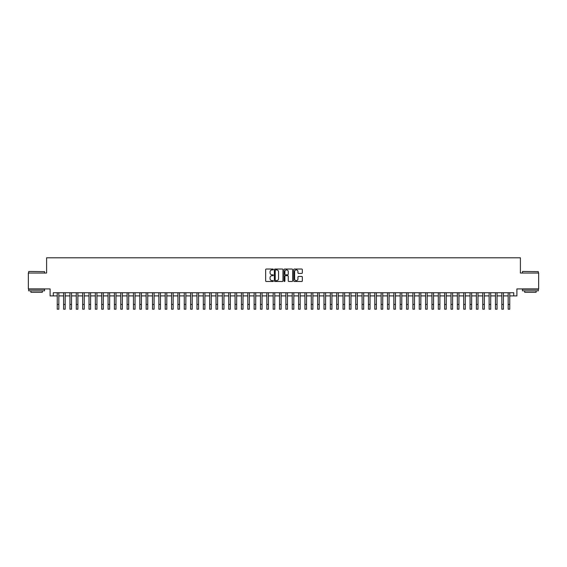 <?xml version="1.0" encoding="UTF-8"?>
<svg xmlns="http://www.w3.org/2000/svg" width="567" height="567" viewBox="0 0 567 567"><rect width="100%" height="100%" fill="white"/><g stroke="black" fill="none" stroke-linecap="round" stroke-linejoin="round"><path stroke-width="0.85" d="M273.337 269.46A0.439 0.439 0 0 0 272.904 269.027L266.277 269.027A0.624 0.624 0 0 0 265.654 269.651L265.654 280.871A0.624 0.624 0 0 0 266.277 281.494L272.904 281.494A0.439 0.439 0 0 0 273.337 281.055A0.439 0.439 0 0 0 272.904 280.622L272.047 280.622A1.992 1.992 0 0 1 270.048 278.624L270.048 277.688A1.992 1.992 0 0 1 272.047 275.697L272.904 275.697A0.439 0.439 0 0 0 273.337 275.257A0.439 0.439 0 0 0 272.904 274.825L272.047 274.825A1.992 1.992 0 0 1 270.048 272.826L270.048 271.891A1.992 1.992 0 0 1 272.047 269.899L272.904 269.899A0.439 0.439 0 0 0 273.337 269.46M301.722 273.422A0.624 0.624 0 0 0 302.339 272.798L302.339 269.651A0.624 0.624 0 0 0 301.722 269.027L294.365 269.027A0.624 0.624 0 0 0 293.741 269.651L293.741 280.871A0.624 0.624 0 0 0 294.365 281.494L301.722 281.494A0.624 0.624 0 0 0 302.339 280.871L302.339 277.065A0.624 0.624 0 0 0 301.722 276.441L298.568 276.441A0.624 0.624 0 0 0 297.944 277.065L297.944 278.95A1.666 1.666 0 0 1 296.279 280.622A1.666 1.666 0 0 1 294.613 278.95L294.613 271.565A1.666 1.666 0 0 1 296.279 269.899A1.666 1.666 0 0 1 297.944 271.565L297.944 272.798A0.624 0.624 0 0 0 298.568 273.422L301.722 273.422M53.277 295.903L53.277 292.728L513.723 292.728L513.723 295.903L516.898 295.903L516.898 288.915L538.65 288.915L538.65 273.039L520.393 273.039L520.393 257.794L46.607 257.794L46.607 273.039L28.35 273.039L28.35 288.915L50.102 288.915L50.102 295.903L57.246 295.903M282.954 269.651A0.624 0.624 0 0 0 282.331 269.027L274.974 269.027A0.624 0.624 0 0 0 274.35 269.651L274.35 280.871A0.624 0.624 0 0 0 274.974 281.494L282.331 281.494A0.624 0.624 0 0 0 282.954 280.871L282.954 269.651M284.669 269.027L292.026 269.027A0.624 0.624 0 0 1 292.65 269.651L292.65 280.871A0.624 0.624 0 0 1 292.026 281.494L288.879 281.494A0.624 0.624 0 0 1 288.256 280.871L288.256 276.32A0.624 0.624 0 0 0 287.632 275.697L285.541 275.697A0.624 0.624 0 0 0 284.918 276.32L284.918 281.055A0.439 0.439 0 0 1 284.485 281.494A0.439 0.439 0 0 1 284.046 281.055L284.046 269.651A0.624 0.624 0 0 1 284.669 269.027M58.833 295.903L63.596 295.903M65.184 295.903L69.947 295.903M71.534 295.903L76.297 295.903M77.885 295.903L82.647 295.903M84.242 295.903L89.005 295.903M90.592 295.903L95.355 295.903M96.943 295.903L101.706 295.903M103.293 295.903L108.056 295.903M109.644 295.903L114.406 295.903M115.994 295.903L120.757 295.903M122.344 295.903L127.107 295.903M128.695 295.903L133.458 295.903M135.045 295.903L139.808 295.903M141.396 295.903L146.158 295.903M147.746 295.903L152.509 295.903M154.096 295.903L158.859 295.903M160.447 295.903L165.217 295.903M166.804 295.903L171.567 295.903M173.155 295.903L177.918 295.903M179.505 295.903L184.268 295.903M185.856 295.903L190.618 295.903M192.206 295.903L196.969 295.903M198.556 295.903L203.319 295.903M204.907 295.903L209.67 295.903M211.257 295.903L216.02 295.903M217.608 295.903L222.37 295.903M223.958 295.903L228.721 295.903M230.308 295.903L235.071 295.903M236.659 295.903L241.422 295.903M243.009 295.903L247.779 295.903M249.367 295.903L254.129 295.903M255.717 295.903L260.48 295.903M262.067 295.903L266.83 295.903M268.418 295.903L273.181 295.903M274.768 295.903L279.531 295.903M281.119 295.903L285.881 295.903M287.469 295.903L292.232 295.903M293.819 295.903L298.582 295.903M300.17 295.903L304.933 295.903M306.52 295.903L311.283 295.903M312.871 295.903L317.633 295.903M319.221 295.903L323.991 295.903M325.578 295.903L330.341 295.903M331.929 295.903L336.692 295.903M338.279 295.903L343.042 295.903M344.63 295.903L349.392 295.903M350.98 295.903L355.743 295.903M357.33 295.903L362.093 295.903M363.681 295.903L368.444 295.903M370.031 295.903L374.794 295.903M376.382 295.903L381.144 295.903M382.732 295.903L387.495 295.903M389.082 295.903L393.845 295.903M395.433 295.903L400.196 295.903M401.783 295.903L406.553 295.903M408.141 295.903L412.904 295.903M414.491 295.903L419.254 295.903M420.842 295.903L425.604 295.903M427.192 295.903L431.955 295.903M433.542 295.903L438.305 295.903M439.893 295.903L444.656 295.903M446.243 295.903L451.006 295.903M452.594 295.903L457.356 295.903M458.944 295.903L463.707 295.903M465.294 295.903L470.057 295.903M471.645 295.903L476.408 295.903M477.995 295.903L482.758 295.903M484.353 295.903L489.115 295.903M490.703 295.903L495.466 295.903M497.053 295.903L501.816 295.903M503.404 295.903L508.167 295.903M509.754 295.903L513.723 295.903M275.661 269.899A0.439 0.439 0 0 0 275.222 270.331L275.222 280.183A0.439 0.439 0 0 0 275.661 280.622L276.561 280.622A1.992 1.992 0 0 0 278.56 278.624L278.56 271.891A1.992 1.992 0 0 0 276.561 269.899L275.661 269.899M288.256 271.6A1.666 1.666 0 0 0 286.583 269.927A1.666 1.666 0 0 0 284.918 271.6L284.918 274.201A0.624 0.624 0 0 0 285.541 274.825L287.632 274.825A0.624 0.624 0 0 0 288.256 274.201L288.256 271.6M57.246 304.444L58.833 304.444L58.833 309.206L57.246 309.206L57.246 292.728M58.833 304.444L58.833 292.728M28.86 271.451L44.545 271.643L28.86 271.451M36.607 290.821L28.669 290.821L28.669 289.234L44.545 289.234L44.545 290.821L36.607 290.821M42.319 290.821L42.319 292.281L30.887 292.281L30.887 290.821M522.646 271.451L538.331 271.643L522.646 271.451M530.393 290.821L522.455 290.821L522.455 289.234L538.331 289.234L538.331 290.821L530.393 290.821M536.113 290.821L536.113 292.281L524.681 292.281L524.681 290.821M63.596 304.444L65.184 304.444L65.184 309.206L63.596 309.206L63.596 292.728M65.184 304.444L65.184 292.728M69.947 304.444L71.534 304.444L71.534 309.206L69.947 309.206L69.947 292.728M71.534 304.444L71.534 292.728M76.297 304.444L77.885 304.444L77.885 309.206L76.297 309.206L76.297 292.728M77.885 304.444L77.885 292.728M82.647 304.444L84.242 304.444L84.242 309.206L82.647 309.206L82.647 292.728M84.242 304.444L84.242 292.728M89.005 304.444L90.592 304.444L90.592 309.206L89.005 309.206L89.005 292.728M90.592 304.444L90.592 292.728M95.355 304.444L96.943 304.444L96.943 309.206L95.355 309.206L95.355 292.728M96.943 304.444L96.943 292.728M101.706 304.444L103.293 304.444L103.293 309.206L101.706 309.206L101.706 292.728M103.293 304.444L103.293 292.728M108.056 304.444L109.644 304.444L109.644 309.206L108.056 309.206L108.056 292.728M109.644 304.444L109.644 292.728M114.406 304.444L115.994 304.444L115.994 309.206L114.406 309.206L114.406 292.728M115.994 304.444L115.994 292.728M120.757 304.444L122.344 304.444L122.344 309.206L120.757 309.206L120.757 292.728M122.344 304.444L122.344 292.728M127.107 304.444L128.695 304.444L128.695 309.206L127.107 309.206L127.107 292.728M128.695 304.444L128.695 292.728M133.458 304.444L135.045 304.444L135.045 309.206L133.458 309.206L133.458 292.728M135.045 304.444L135.045 292.728M139.808 304.444L141.396 304.444L141.396 309.206L139.808 309.206L139.808 292.728M141.396 304.444L141.396 292.728M146.158 304.444L147.746 304.444L147.746 309.206L146.158 309.206L146.158 292.728M147.746 304.444L147.746 292.728M152.509 304.444L154.096 304.444L154.096 309.206L152.509 309.206L152.509 292.728M154.096 304.444L154.096 292.728M158.859 304.444L160.447 304.444L160.447 309.206L158.859 309.206L158.859 292.728M160.447 304.444L160.447 292.728M165.217 304.444L166.804 304.444L166.804 309.206L165.217 309.206L165.217 292.728M166.804 304.444L166.804 292.728M171.567 304.444L173.155 304.444L173.155 309.206L171.567 309.206L171.567 292.728M173.155 304.444L173.155 292.728M177.918 304.444L179.505 304.444L179.505 309.206L177.918 309.206L177.918 292.728M179.505 304.444L179.505 292.728M184.268 304.444L185.856 304.444L185.856 309.206L184.268 309.206L184.268 292.728M185.856 304.444L185.856 292.728M190.618 304.444L192.206 304.444L192.206 309.206L190.618 309.206L190.618 292.728M192.206 304.444L192.206 292.728M196.969 304.444L198.556 304.444L198.556 309.206L196.969 309.206L196.969 292.728M198.556 304.444L198.556 292.728M203.319 304.444L204.907 304.444L204.907 309.206L203.319 309.206L203.319 292.728M204.907 304.444L204.907 292.728M209.67 304.444L211.257 304.444L211.257 309.206L209.67 309.206L209.67 292.728M211.257 304.444L211.257 292.728M216.02 304.444L217.608 304.444L217.608 309.206L216.02 309.206L216.02 292.728M217.608 304.444L217.608 292.728M222.37 304.444L223.958 304.444L223.958 309.206L222.37 309.206L222.37 292.728M223.958 304.444L223.958 292.728M228.721 304.444L230.308 304.444L230.308 309.206L228.721 309.206L228.721 292.728M230.308 304.444L230.308 292.728M235.071 304.444L236.659 304.444L236.659 309.206L235.071 309.206L235.071 292.728M236.659 304.444L236.659 292.728M241.422 304.444L243.009 304.444L243.009 309.206L241.422 309.206L241.422 292.728M243.009 304.444L243.009 292.728M247.779 304.444L249.367 304.444L249.367 309.206L247.779 309.206L247.779 292.728M249.367 304.444L249.367 292.728M254.129 304.444L255.717 304.444L255.717 309.206L254.129 309.206L254.129 292.728M255.717 304.444L255.717 292.728M260.48 304.444L262.067 304.444L262.067 309.206L260.48 309.206L260.48 292.728M262.067 304.444L262.067 292.728M266.83 304.444L268.418 304.444L268.418 309.206L266.83 309.206L266.83 292.728M268.418 304.444L268.418 292.728M273.181 304.444L274.768 304.444L274.768 309.206L273.181 309.206L273.181 292.728M274.768 304.444L274.768 292.728M279.531 304.444L281.119 304.444L281.119 309.206L279.531 309.206L279.531 292.728M281.119 304.444L281.119 292.728M285.881 304.444L287.469 304.444L287.469 309.206L285.881 309.206L285.881 292.728M287.469 304.444L287.469 292.728M292.232 304.444L293.819 304.444L293.819 309.206L292.232 309.206L292.232 292.728M293.819 304.444L293.819 292.728M298.582 304.444L300.17 304.444L300.17 309.206L298.582 309.206L298.582 292.728M300.17 304.444L300.17 292.728M304.933 304.444L306.52 304.444L306.52 309.206L304.933 309.206L304.933 292.728M306.52 304.444L306.52 292.728M311.283 304.444L312.871 304.444L312.871 309.206L311.283 309.206L311.283 292.728M312.871 304.444L312.871 292.728M317.633 304.444L319.221 304.444L319.221 309.206L317.633 309.206L317.633 292.728M319.221 304.444L319.221 292.728M323.991 304.444L325.578 304.444L325.578 309.206L323.991 309.206L323.991 292.728M325.578 304.444L325.578 292.728M330.341 304.444L331.929 304.444L331.929 309.206L330.341 309.206L330.341 292.728M331.929 304.444L331.929 292.728M336.692 304.444L338.279 304.444L338.279 309.206L336.692 309.206L336.692 292.728M338.279 304.444L338.279 292.728M343.042 304.444L344.63 304.444L344.63 309.206L343.042 309.206L343.042 292.728M344.63 304.444L344.63 292.728M349.392 304.444L350.98 304.444L350.98 309.206L349.392 309.206L349.392 292.728M350.98 304.444L350.98 292.728M355.743 304.444L357.33 304.444L357.33 309.206L355.743 309.206L355.743 292.728M357.33 304.444L357.33 292.728M362.093 304.444L363.681 304.444L363.681 309.206L362.093 309.206L362.093 292.728M363.681 304.444L363.681 292.728M368.444 304.444L370.031 304.444L370.031 309.206L368.444 309.206L368.444 292.728M370.031 304.444L370.031 292.728M374.794 304.444L376.382 304.444L376.382 309.206L374.794 309.206L374.794 292.728M376.382 304.444L376.382 292.728M381.144 304.444L382.732 304.444L382.732 309.206L381.144 309.206L381.144 292.728M382.732 304.444L382.732 292.728M387.495 304.444L389.082 304.444L389.082 309.206L387.495 309.206L387.495 292.728M389.082 304.444L389.082 292.728M393.845 304.444L395.433 304.444L395.433 309.206L393.845 309.206L393.845 292.728M395.433 304.444L395.433 292.728M400.196 304.444L401.783 304.444L401.783 309.206L400.196 309.206L400.196 292.728M401.783 304.444L401.783 292.728M406.553 304.444L408.141 304.444L408.141 309.206L406.553 309.206L406.553 292.728M408.141 304.444L408.141 292.728M412.904 304.444L414.491 304.444L414.491 309.206L412.904 309.206L412.904 292.728M414.491 304.444L414.491 292.728M419.254 304.444L420.842 304.444L420.842 309.206L419.254 309.206L419.254 292.728M420.842 304.444L420.842 292.728M425.604 304.444L427.192 304.444L427.192 309.206L425.604 309.206L425.604 292.728M427.192 304.444L427.192 292.728M431.955 304.444L433.542 304.444L433.542 309.206L431.955 309.206L431.955 292.728M433.542 304.444L433.542 292.728M438.305 304.444L439.893 304.444L439.893 309.206L438.305 309.206L438.305 292.728M439.893 304.444L439.893 292.728M444.656 304.444L446.243 304.444L446.243 309.206L444.656 309.206L444.656 292.728M446.243 304.444L446.243 292.728M451.006 304.444L452.594 304.444L452.594 309.206L451.006 309.206L451.006 292.728M452.594 304.444L452.594 292.728M457.356 304.444L458.944 304.444L458.944 309.206L457.356 309.206L457.356 292.728M458.944 304.444L458.944 292.728M463.707 304.444L465.294 304.444L465.294 309.206L463.707 309.206L463.707 292.728M465.294 304.444L465.294 292.728M470.057 304.444L471.645 304.444L471.645 309.206L470.057 309.206L470.057 292.728M471.645 304.444L471.645 292.728M476.408 304.444L477.995 304.444L477.995 309.206L476.408 309.206L476.408 292.728M477.995 304.444L477.995 292.728M482.758 304.444L484.353 304.444L484.353 309.206L482.758 309.206L482.758 292.728M484.353 304.444L484.353 292.728M489.115 304.444L490.703 304.444L490.703 309.206L489.115 309.206L489.115 292.728M490.703 304.444L490.703 292.728M495.466 304.444L497.053 304.444L497.053 309.206L495.466 309.206L495.466 292.728M497.053 304.444L497.053 292.728M501.816 304.444L503.404 304.444L503.404 309.206L501.816 309.206L501.816 292.728M503.404 304.444L503.404 292.728M508.167 304.444L509.754 304.444L509.754 309.206L508.167 309.206L508.167 292.728M509.754 304.444L509.754 292.728M28.669 273.039L28.669 271.643M44.545 273.039L44.545 271.643M522.455 273.039L522.455 271.643M538.331 273.039L538.331 271.643"/></g></svg>
